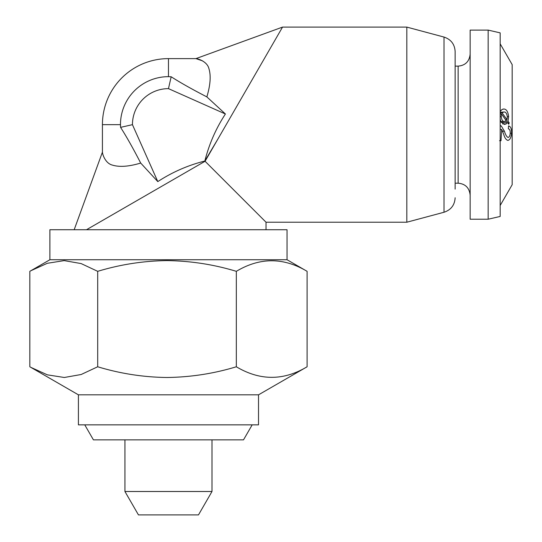 <?xml version="1.0" encoding="UTF-8"?>
<svg xmlns="http://www.w3.org/2000/svg" width="542" height="542" viewBox="0 0 542 542"><rect width="100%" height="100%" fill="white"/><g stroke="black" fill="none" stroke-linecap="round" stroke-linejoin="round"><path stroke-width="0.81" d="M248.006 204.205L205.072 161.265L168.467 182.403L205.072 161.265L282.531 27.1L195.933 58.617C198.535 58.746 207.24 61.781 208.873 68.488C211.095 75.568 210.418 85.033 206.854 96.889L225.411 113.989C215.946 128.468 209.09 144.145 204.835 161.035C187.999 165.269 172.322 172.126 157.797 181.604L140.696 163.054C128.881 166.611 119.416 167.282 112.302 165.073C105.561 163.413 102.553 154.727 102.424 152.133L74.179 229.727M218.196 138.535L204.835 161.035M211.99 491.506L124.938 491.506L138.447 514.9L198.48 514.9L211.99 491.506L211.99 439.853M252.179 424.847L243.507 439.853L93.42 439.853L84.755 424.847M499.555 140.703L501.018 140.703L501.668 129.416L503.62 134.01C504.582 137.627 505.977 139.755 507.813 140.398C509.907 140.005 511.153 137.648 511.546 133.312C511.723 128.942 510.72 126.476 508.545 125.907L508.342 128.867C509.697 129.064 510.32 130.52 510.225 133.244C510.002 135.798 509.29 137.194 508.071 137.451L507.935 137.431M508.071 137.451C506.689 136.835 505.476 134.768 504.439 131.245L501.269 125.92L500.246 125.609L500.171 130.033M500.171 205.493L512.176 184.7L512.176 64.62L500.171 43.827M500.171 119.098L500.957 121.835L504.433 124.423L506.255 123.888L507.461 122.417L508.714 124.26L509.216 122.878L508.017 121.144L508.626 116.571C507.962 111.415 506.282 108.901 503.599 109.03L503.172 109.064M502.82 109.125L503.599 109.03L501.723 109.68L500.761 111.049L500.171 110.256M500.171 112.18L500.171 113.441M488.159 219.219L500.171 216.448L500.171 32.872L488.159 30.101L470.151 30.101L470.151 219.219L488.159 219.219L488.159 30.101M455.138 189.117L455.138 51.565L455.138 189.117M406.818 27.1L444.013 37.066L444.013 212.254L406.818 222.22L406.818 27.1L282.531 27.1M120.466 124.735L120.466 124.66A48.001 48.001 0 0 1 168.467 76.659L168.467 58.617A66.043 66.043 0 0 0 102.424 124.66L102.424 152.133M266.027 229.727L266.027 222.22L205.072 161.265M86.503 229.727L168.467 182.403M287.036 259.74L49.891 259.74L30.765 270.783L47.303 263.297L64.186 260.614L81.131 263.575L97.695 271.332C120.432 264.455 143.535 260.878 167.017 260.607C190.791 260.926 213.894 264.503 236.332 271.332C259.862 257.254 283.452 257.254 307.104 271.332L287.036 259.74L287.036 229.727L49.891 229.727L49.891 259.74M78.407 394.827L78.407 424.847L258.52 424.847L258.52 394.827L78.407 394.827L29.824 366.771L29.824 271.332L30.765 270.783M258.52 394.827L307.104 366.771C283.574 380.85 259.984 380.85 236.332 366.771C213.887 373.601 190.784 377.178 167.017 377.496C143.535 377.225 120.432 373.655 97.695 366.771L81.171 374.502L64.315 377.489L47.35 374.84L30.765 367.32M307.104 366.771L307.104 271.332M236.332 366.771L236.332 271.332M97.695 366.771L97.695 271.332M202.539 60.86L195.933 58.617L168.467 58.617M206.854 96.889C192.085 89.274 180.188 82.567 171.177 76.768L168.467 76.659M102.424 124.66L120.466 124.66L120.575 127.37C126.367 136.388 133.081 148.278 140.696 163.054M225.411 113.989L168.467 88.637A36.023 36.023 0 0 0 132.444 124.66L157.797 181.604M171.177 76.768L168.467 88.637M120.575 127.37L132.444 124.66M510.225 133.203L511.546 133.312M502.549 131.15L504.439 131.245M500.239 125.907L501.269 125.92M500.171 140.602L501.018 140.703M500.185 129.362L501.668 129.416M500.171 111.11L500.761 111.049M502.59 123.915L506.255 123.888M501.316 122.533L507.461 122.417M507.793 122.898L509.216 122.878M505.537 121.218L508.017 121.144M507.305 116.659L508.626 116.571M500.286 112.932L502.034 112.777L506.946 119.606L507.312 116.713C506.817 113.4 505.686 111.828 503.897 111.984L500.28 112.33M503.897 111.984L502.034 112.777M505.55 119.66L506.946 119.606M500.171 113.976L501.411 113.874L501.248 116.564C501.621 119.958 502.698 121.591 504.473 121.455L506.248 120.663L501.411 113.874M500.171 116.625L501.248 116.564M500.842 121.55L504.473 121.455M455.138 183.196L458.139 183.196L458.139 66.124C465.368 65.48 469.372 61.476 470.151 54.119M444.013 212.254C450.985 209.923 454.697 205.093 455.138 197.755M406.818 222.22L266.027 222.22M444.013 37.066C450.985 39.397 454.697 44.227 455.138 51.565M458.139 66.124L455.138 66.124M458.139 183.196C465.368 183.84 469.372 187.844 470.151 195.201M124.938 439.853L124.938 491.506"/></g></svg>
